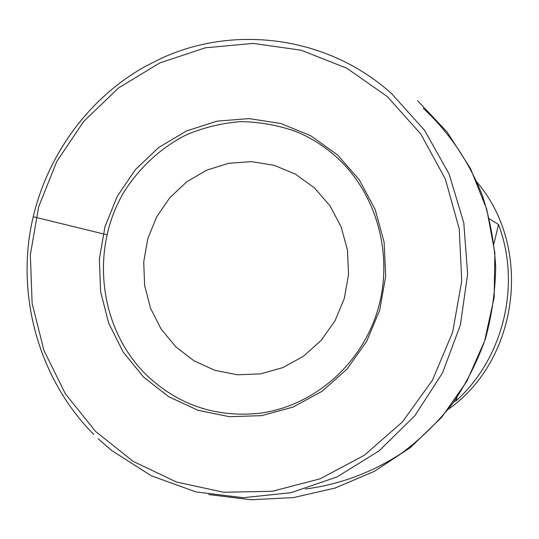 <?xml version="1.0" encoding="UTF-8"?>
<svg xmlns="http://www.w3.org/2000/svg" width="539" height="539" viewBox="0 0 539 539"><rect width="100%" height="100%" fill="white"/><g stroke="black" fill="none" stroke-linecap="round" stroke-linejoin="round"><path stroke-width="0.81" d="M314.432 187.882L295.507 174.185L274.142 165.305L251.443 161.633L228.563 163.304L206.639 170.176L186.723 181.859L169.772 197.746L156.579 217.042L147.76 238.804L143.711 261.981L144.641 285.475L150.502 308.153L161.033 328.931L175.761 346.793L194.006 360.834L214.893 370.34L237.416 374.78L260.458 373.877L282.854 367.618L303.45 356.272L321.163 340.385L335.042 320.739L344.34 298.363L348.558 274.412L347.466 250.15L341.133 226.852L329.915 205.736L314.432 187.882M476.968 182.189C533.145 247.799 518.882 359.991 448.071 409.451M489.277 218.753L498.528 224.541C521.314 284.733 503.541 358.125 456.109 400.827L456.978 397.236M453.804 401.791L456.109 400.827M493.899 243.769L498.528 224.541M423.209 108.238C449.041 132.21 469.321 162.064 482.445 195.731C489.857 218.733 494.27 242.395 495.678 266.711C495.321 291.094 491.918 315.039 485.477 338.553C477.365 361.501 466.552 382.98 453.036 402.977C438.153 421.875 421.235 438.456 402.296 452.733C372.752 472.292 339.651 484.608 305.397 489.008M337.401 154.801L359.264 179.77L375.137 209.395L384.118 242.152L385.688 276.312L379.746 310.033L366.608 341.51L347.008 369.08L322.032 391.307L293.054 407.073L261.617 415.65L229.371 416.701L197.941 410.28L168.889 396.825L143.583 377.091L123.209 352.122L108.669 323.157L100.604 291.599L99.358 258.949L104.964 226.737L117.172 196.472L135.43 169.576L158.917 147.363L186.568 130.93L217.082 121.147L249.011 118.593L280.772 123.505L310.76 135.747L337.401 154.801M93.732 434.441C43.416 383.734 19.417 308.982 29.261 237.551C39.495 166.174 83.188 100.968 145.584 66.23L161.215 58.394C235.071 24.147 328.103 36.524 391.375 93.402L424.543 130.249L449.142 174.11L463.783 222.85L467.63 273.987L460.414 324.882L442.526 372.907L414.942 415.589L379.166 450.799L337.124 476.887L291.006 492.707L243.129 497.713L195.819 491.891L151.25 475.769L111.391 450.301L98.213 438.793M106.823 234.755L33.202 216.745M295.594 131.401C310.619 137.485 324.256 146.062 336.511 157.125C377.105 193.858 394.083 256.092 377.563 310.639C361.049 365.199 312.991 406.325 259.764 413.238L259.764 413.238C216.092 417.826 178.355 405.119 146.568 375.117C98.893 328.581 89.615 248.917 124.442 191.264C139.844 167.137 161.127 147.666 186.312 134.831C203.681 127.534 221.738 123.135 240.482 121.632C259.306 121.875 277.679 125.129 295.594 131.401L295.594 131.401C310.572 137.472 324.175 146.002 336.403 156.99M95.497 431.375L133.099 461.323L176.502 482.028L223.685 492.269L272.363 491.272L320.051 478.834L364.216 455.367L402.417 421.916L432.473 380.143L452.639 332.253L461.734 280.873L459.235 228.839L445.329 179.036L420.885 134.164L387.366 96.589L346.725 68.177L301.213 50.221L253.256 43.403L205.312 47.809L159.706 62.975L118.567 87.951L83.734 121.39L56.723 161.626L38.673 206.76L30.352 254.725L32.118 303.342L43.935 350.417L65.347 393.78L95.497 431.375M417.597 100.678L447.087 132.015L470.52 168.592L486.771 209.354L494.863 252.879L494.182 297.393L484.649 340.891L466.774 381.437L441.569 417.415L410.307 447.639L374.349 471.342L335.002 488.071L293.519 497.571L251.059 499.741L208.748 494.566"/></g></svg>
